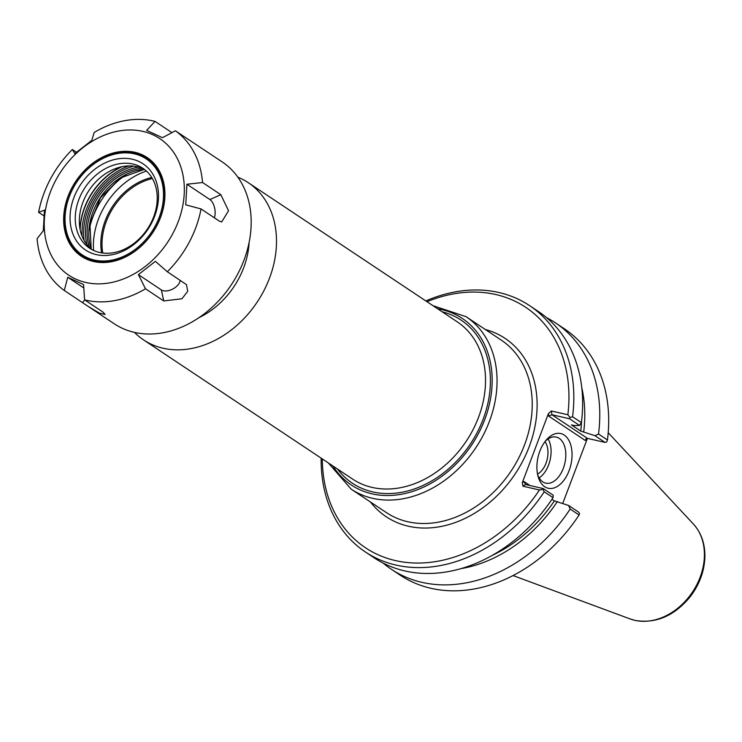 <?xml version="1.0" encoding="UTF-8"?>
<svg xmlns="http://www.w3.org/2000/svg" width="742" height="742" viewBox="0 0 742 742"><rect width="100%" height="100%" fill="white"/><g stroke="black" fill="none" stroke-linecap="round" stroke-linejoin="round"><path stroke-width="1.11" d="M93.557 250.416A67.494 52.626 123.7 0 1 146.406 171.05M198.986 317.669A74.599 58.173 -56.3 0 0 249.117 242.384M101.552 252.846A58.794 45.846 123.7 0 1 151.73 177.477M427.012 301.706A144.477 112.663 123.7 0 1 567.853 414.759L551.399 410.975L548.394 413.637L522.294 482.699L522.98 486.205L539.425 489.98A144.477 112.663 123.7 0 1 403.305 562.046A144.477 112.663 123.7 0 1 322.325 458.927M134.478 332.397A94.438 73.644 -56.3 0 0 143.54 339.882A94.438 73.644 -56.3 0 0 163.036 348.221A94.438 73.644 -56.3 0 0 264.041 290.428A94.438 73.644 -56.3 0 0 248.227 182.662A94.438 73.644 -56.3 0 0 237.83 177.18M102.748 253.022A58.108 45.308 123.7 0 1 152.36 178.525M545.184 441.369A23.623 14.181 -77.1 0 1 556.296 437.084A23.623 14.181 -77.1 0 1 564.838 463.286A23.623 14.181 -77.1 0 1 545.722 483.135A23.623 14.181 -77.1 0 1 537.588 474.426M539.851 451.164A28.066 16.853 102.9 0 0 537.996 476.141A28.066 16.853 102.9 0 0 561.304 483.265A28.066 16.853 102.9 0 0 570.375 443.762A28.066 16.853 102.9 0 0 546.288 440.006A28.066 16.853 102.9 0 0 539.851 451.164M539.174 477.913A23.623 14.181 102.9 0 0 548.125 438.93M562.733 503.428L587.423 438.364M529.964 485.518L524.019 481.558L525.549 484.507L543.209 488.561L542.903 489.368L544.22 491.788L553.031 497.65L553.189 495.211L543.209 488.561M551.965 499.264L554.385 500.878L568.604 505.469L578.695 512.184L579.558 513.779L579.085 514.994A148.029 115.427 123.7 0 1 400.309 575.226L391.386 569.29A148.029 115.427 123.7 0 1 383.15 563.095M539.425 489.98L542.903 489.368M548.394 413.637L548.737 416.151L551.918 414.732L569.578 418.785L579.558 425.435L574.401 425.583L571.442 424.897L580.754 431.102L594.973 435.693L605.055 442.408L587.395 438.355L551.918 414.732L551.399 410.975M548.737 416.151L585.234 440.451L586.273 438.578L587.395 438.355M579.558 425.435L581.385 422.625L572.574 416.754L570.051 417.505L569.578 418.785M570.051 417.505L567.853 414.759M605.055 442.408L606.715 441.917L607.438 439.969L598.516 434.033L594.973 435.693M568.604 505.469L570.162 509.058L579.085 514.994M570.162 509.058A148.029 115.427 123.7 0 1 391.386 569.29M572.574 416.754A148.029 115.427 -56.3 0 0 529.528 305.593A148.029 115.427 -56.3 0 0 425.843 300.927M581.385 422.625A148.029 115.427 -56.3 0 0 538.34 311.464L529.528 305.593M321.156 458.148A148.029 115.427 -56.3 0 0 365.444 552.011A148.029 115.427 -56.3 0 0 544.22 491.788M546.576 317.65A148.029 115.427 123.7 0 1 555.47 322.872L564.384 328.808A148.029 115.427 123.7 0 1 607.438 439.969M365.444 552.011L374.256 557.882A148.029 115.427 -56.3 0 0 553.031 497.65M537.523 474.073A18.652 11.195 102.9 0 0 546.01 463.203A18.652 11.195 102.9 0 0 544.962 441.666M554.385 500.878A131.39 102.461 123.7 0 1 492.382 555.322M557.353 501.555A135.035 105.299 123.7 0 1 461.19 568.595M581.747 387.537A135.035 105.299 123.7 0 1 583.722 431.788M555.47 322.872A148.029 115.427 123.7 0 1 598.516 434.033M581.533 421.437A131.39 102.461 123.7 0 1 580.754 431.102M186.919 184.248L202.557 182.523L220.828 194.682L228.545 210.747L221.663 221.988L219.317 221.107L201.045 208.938L185.741 204.838L186.919 184.248L209.903 199.552A11.13 5.574 -100.3 0 1 214.299 217.768M180.158 280.3A11.13 6.409 -27.7 0 1 172.691 289.055A11.13 6.409 -27.7 0 1 161.366 289.937L138.383 274.633L155.393 261.351L167.321 271.748L186.455 284.622L187.717 291.3L181.938 298.766L163.759 300.946L145.497 288.786A97.285 75.86 123.7 0 1 84.588 299.851L102.86 312.011L105.188 314.441L99.567 313.198L88.474 306.622L114.231 323.772A97.285 75.86 123.7 0 0 237.338 274.753A97.285 75.86 123.7 0 0 222.062 161.821L175.381 130.787L162.47 137.697L146.628 130.379L155.069 121.4L171.931 132.632M155.069 121.4A97.285 75.86 123.7 0 0 94.16 132.466L91.832 140.34L74.821 153.622L72.336 149.504L76.426 152.231M43.926 215.848L38.612 212.314L44.474 210.125L43.296 230.725L37.1 238.729A97.285 75.86 123.7 0 0 64.276 290.474L67.754 277.276L83.586 284.585L84.588 299.851M145.497 288.786L138.383 274.633M201.045 208.938A97.285 75.86 123.7 0 1 189.025 242.578A97.285 75.86 123.7 0 1 167.321 271.748M88.474 306.622L64.276 290.474M38.612 212.314A97.285 75.86 123.7 0 1 72.336 149.504M175.381 130.787A97.285 75.86 123.7 0 1 202.557 182.523M83.809 287.961L67.754 277.276M172.645 233.888A82.065 63.988 123.7 0 1 51.569 255.888A82.065 63.988 123.7 0 1 118.618 131.019A82.065 63.988 123.7 0 1 172.645 233.888M91.73 249.488A48.017 37.443 123.7 0 1 79.413 223.806A48.017 37.443 123.7 0 1 116.401 168.258A48.017 37.443 123.7 0 1 144.848 169.714M89.114 230.02A72.057 56.188 123.7 0 1 125.88 174.806M150.403 224.019A48.017 37.443 123.7 0 1 89.634 248.218A48.017 37.443 123.7 0 1 85.08 187.494A48.017 37.443 123.7 0 1 142.863 168.276A48.017 37.443 123.7 0 1 150.403 224.019M151.127 223.945A51.81 40.402 123.7 0 1 74.682 237.839A51.81 40.402 123.7 0 1 117.013 159.001A51.81 40.402 123.7 0 1 151.127 223.945M155.301 225.874A57.672 44.974 123.7 0 1 70.202 241.335A57.672 44.974 123.7 0 1 117.329 153.585A57.672 44.974 123.7 0 1 155.301 225.874M156.321 226.431A58.497 45.614 123.7 0 1 70.008 242.115A58.497 45.614 123.7 0 1 117.802 153.102A58.497 45.614 123.7 0 1 156.321 226.431M156.479 226.421A59.332 46.264 123.7 0 1 68.941 242.319A59.332 46.264 123.7 0 1 117.412 152.054A59.332 46.264 123.7 0 1 156.479 226.421M370.443 501.991A107.173 83.577 -56.3 0 0 515.198 473.888A107.173 83.577 -56.3 0 0 485.296 329.494M466.041 316.667L501.212 340.086A103.62 80.804 123.7 0 1 518.556 458.324A103.62 80.804 123.7 0 1 407.738 521.728A103.62 80.804 123.7 0 1 386.35 512.583L351.179 489.163A103.62 80.804 -56.3 0 0 372.558 498.309A103.62 80.804 -56.3 0 0 483.385 434.905A103.62 80.804 -56.3 0 0 466.041 316.667L432.985 305.685M437.632 308.783A100.068 78.031 123.7 0 1 485.593 417.282A100.068 78.031 123.7 0 1 371.946 493.81A100.068 78.031 123.7 0 1 332.945 465.995M337.443 468.99A97.99 76.417 -56.3 0 0 372.67 491.9A97.99 76.417 -56.3 0 0 482.847 419.981A97.99 76.417 -56.3 0 0 442.13 311.779M248.227 182.662L457.248 321.842A94.438 73.644 123.7 0 1 473.062 429.609A94.438 73.644 123.7 0 1 372.048 487.401A94.438 73.644 123.7 0 1 352.561 479.063L143.54 339.882M585.234 440.451L586.959 439.32M524.019 481.558L522.294 482.699M522.98 486.205L525.549 484.507M630.116 618.939L635.004 620.395C655.715 623.855 674.024 616.092 689.921 597.097C699.409 584.779 704.399 571.349 704.9 556.815C705.086 543.682 701.227 532.747 693.343 523.982A58.006 45.234 123.7 0 1 694.169 589.426A58.006 45.234 123.7 0 1 634.716 620.312A58.006 45.234 123.7 0 1 630.116 618.939L513.074 575.569M209.903 199.552L220.828 194.682M161.366 289.937L163.759 300.946M84.736 299.944L82.538 302.634M80.164 229.677A60.807 47.423 123.7 0 1 122.105 166.681M121.308 166.848A60.649 47.293 -56.3 0 0 80.006 228.87M128.932 165.93A60.807 47.423 -56.3 0 0 82.093 236.262M84.124 240.51A59.629 46.496 123.7 0 1 133.634 166.162M138.485 167.117A57.431 44.789 -56.3 0 0 86.879 244.619M89.225 247.253A56.253 43.861 123.7 0 1 141.815 168.267M144.096 169.324A56.253 43.861 -56.3 0 0 91.081 248.95M328.298 462.897L351.179 489.163M693.343 523.982L608.199 432.716M144.254 169.399L120.315 178.006L100.504 197.762L89.921 223.657L91.21 249.062"/></g></svg>

